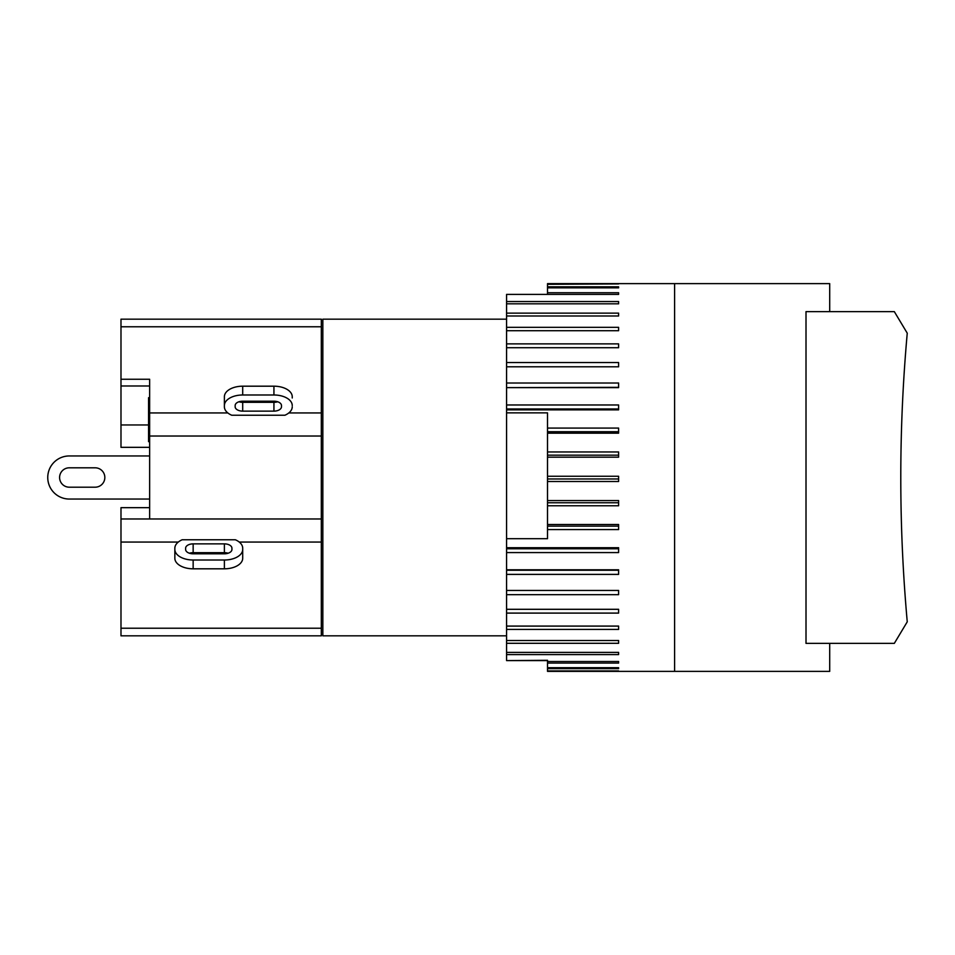 <?xml version="1.0" encoding="UTF-8"?>
<svg xmlns="http://www.w3.org/2000/svg" width="955" height="955" viewBox="0 0 955 955"><rect width="100%" height="100%" fill="white"/><g stroke="black" fill="none" stroke-linecap="round" stroke-linejoin="round"><path stroke-width="1.43" d="M69.297 467.807L95.142 467.807A9.693 9.693 0 0 1 104.835 477.5A9.693 9.693 0 0 1 95.142 487.193L69.297 487.193A9.693 9.693 0 0 1 59.592 477.5A9.693 9.693 0 0 1 69.297 467.807A9.693 9.693 0 0 0 59.592 477.5A9.693 9.693 0 0 0 69.297 487.193M95.142 467.807A9.693 9.693 0 0 1 104.835 477.5A9.693 9.693 0 0 1 95.142 487.193M69.297 499.047L149.637 499.047L69.297 499.047A21.547 21.547 0 0 1 47.75 477.5A21.547 21.547 0 0 1 69.297 455.953L149.637 455.953M149.637 397.686L148.562 397.686L148.562 441.664L149.637 441.664M149.637 417.586L148.562 417.586M149.637 447.334L120.987 447.334L120.987 379.242L149.637 379.242L149.637 518.971L120.987 518.971L120.987 507.666L149.637 507.666M120.987 385.987L149.637 385.987M120.987 424.963L148.562 424.963M321.322 326.777L120.987 326.777L120.987 319.173L321.322 319.173L321.322 436.029L149.637 436.029M321.322 412.942L288.816 412.942M292.242 406.782A18.312 10.553 0 0 1 284.912 415.234L231.731 415.234A18.312 10.553 0 0 1 224.389 406.782L224.389 396.743A18.312 10.553 180 0 1 242.701 386.19L273.93 386.19A18.312 10.553 180 0 1 292.242 396.743L292.242 397.984M227.827 412.942L149.637 412.942M321.322 436.029L321.322 518.971L149.637 518.971M120.987 628.223L120.987 635.827L321.322 635.827L321.322 628.223L120.987 628.223L120.987 518.971M238.977 401.769A7.545 4.345 180 0 0 242.701 402.33L273.93 402.33A7.545 4.345 180 0 0 277.654 401.769M242.701 401.196L273.93 401.196A7.545 4.345 0 0 1 281.474 405.541L281.474 406.782A7.545 4.345 0 0 1 273.93 411.127L242.701 411.127A7.545 4.345 0 0 1 235.157 406.782L235.157 405.541A7.545 4.345 0 0 1 242.701 401.196M224.389 405.541A18.312 10.553 0 0 1 242.701 394.988L273.93 394.988A18.312 10.553 0 0 1 292.242 405.541M235.36 539.766A18.312 10.553 180 0 1 242.701 548.218L242.701 549.459A18.312 10.553 180 0 1 224.389 560.012L193.149 560.012A18.312 10.553 180 0 1 174.849 549.459L174.849 548.218A18.312 10.553 180 0 1 182.178 539.766L235.36 539.766M224.389 553.805L193.149 553.805A7.545 4.345 180 0 1 185.616 549.459L185.616 548.218A7.545 4.345 180 0 1 193.149 543.873L224.389 543.873A7.545 4.345 180 0 1 231.934 548.218L231.934 549.459A7.545 4.345 180 0 1 224.389 553.805M228.102 553.231A7.545 4.345 0 0 0 224.389 552.67L193.149 552.67A7.545 4.345 0 0 0 189.436 553.231M174.849 549.459L174.849 558.257A18.312 10.553 0 0 0 193.149 568.81L224.389 568.81A18.312 10.553 0 0 0 242.701 558.257L242.701 549.459M178.275 542.058L120.987 542.058M321.322 518.971L321.322 628.223M321.322 542.058L239.263 542.058M120.987 326.777L120.987 379.242M674.6 283.623L674.6 671.377L829.704 671.377L829.704 643.372L806.008 643.372L806.008 311.628L829.704 311.628L829.704 283.623L547.513 283.623L618.601 283.933L547.513 284.304L547.513 286.834L618.601 286.834L618.601 287.849L547.513 287.849L547.513 292.731L618.601 292.731L618.601 294.391L506.58 294.391L506.58 301.553L618.601 301.553L618.601 303.821L506.58 303.821L506.58 313.144L618.601 313.144L618.601 315.986L506.58 315.986L506.58 327.326L618.601 327.326L618.601 330.705L506.58 330.705L506.58 343.884L618.601 343.884L618.601 347.727L506.58 347.727L506.58 362.542L618.601 362.542L618.601 366.804L506.58 366.804L506.58 383.015L618.601 383.015L618.601 387.623L506.58 387.623L506.58 404.98L618.601 404.98L618.601 409.862L506.58 409.862L506.58 412.87L547.513 412.87L547.513 538.704L506.58 538.704L506.58 412.87M506.58 319.173L322.838 319.173L322.838 635.827L506.58 635.827M829.704 643.372L894.322 643.372L907.25 621.824A1614.881 1614.881 0 0 1 907.25 333.176L894.322 311.628L829.704 311.628M547.513 660.609L506.58 660.609L547.513 660.287L547.513 671.377L674.6 671.377M547.513 455.177L618.601 455.177M547.513 451.966L618.601 451.966L618.601 457.17L547.513 457.17M547.513 478.98L618.601 478.98M547.513 476.259L618.601 476.259L618.601 481.499L547.513 481.499M547.513 502.76L618.601 502.76M547.513 500.563L618.601 500.563L618.601 505.768L547.513 505.768M547.513 670.911L618.601 670.911L547.513 671.198M547.513 524.51L618.601 524.51L618.601 529.583L547.513 529.583M506.58 538.704L506.58 547.704L618.601 547.704L618.601 552.575L506.58 552.575L506.58 569.801L618.601 569.801L618.601 574.385L506.58 574.385L506.58 590.441L618.601 590.441L618.601 594.667L506.58 594.667L506.58 609.302L618.601 609.302L618.601 613.098L506.58 613.098L506.58 626.086L618.601 626.086L618.601 629.405L506.58 629.405L506.58 640.519L618.601 640.519L618.601 643.3L506.58 643.3L506.58 652.384L618.601 652.384L618.601 654.581L506.58 654.581L506.58 660.287M547.513 661.493L618.601 661.493L618.601 663.08L547.513 663.08M547.513 667.7L618.601 667.7L618.601 668.643L547.513 668.643M547.513 428.079L618.601 428.079L618.601 433.176L547.513 433.176M547.513 292.731L547.513 294.391M547.513 286.834L547.513 287.849M618.601 286.834L618.601 287.849M618.601 292.731L618.601 294.391M618.601 301.553L618.601 303.821M506.58 303.821L506.58 301.553M506.58 315.986L506.58 313.144M506.58 330.705L506.58 327.326M506.58 347.727L506.58 343.884M506.58 366.804L506.58 362.542M506.58 387.623L618.601 387.336M506.58 387.336L506.58 383.015M506.58 409.862L506.58 408.979L618.601 408.979M506.58 408.979L506.58 404.98M547.513 431.72L618.601 431.72M547.513 526.145L618.601 526.145M506.58 552.575L506.58 548.767L618.601 548.767M506.58 548.767L506.58 547.704M506.58 574.385L506.58 570.254L618.601 570.254M506.58 594.667L506.58 590.441M506.58 613.098L506.58 609.302M506.58 629.405L506.58 626.086M506.58 643.3L506.58 640.519M618.601 652.384L618.601 654.581M506.58 654.581L506.58 652.384M618.601 661.493L618.601 663.08M618.601 667.7L618.601 668.643M149.637 408.859L148.562 408.859M149.637 428.198L148.562 428.198M273.93 402.33L273.93 411.127M242.701 402.33L242.701 411.127M242.701 394.988L242.701 386.19M273.93 394.988L273.93 386.19M224.389 543.873L224.389 552.67M193.149 543.873L193.149 552.67M193.149 560.012L193.149 568.81M224.389 560.012L224.389 568.81"/></g></svg>
